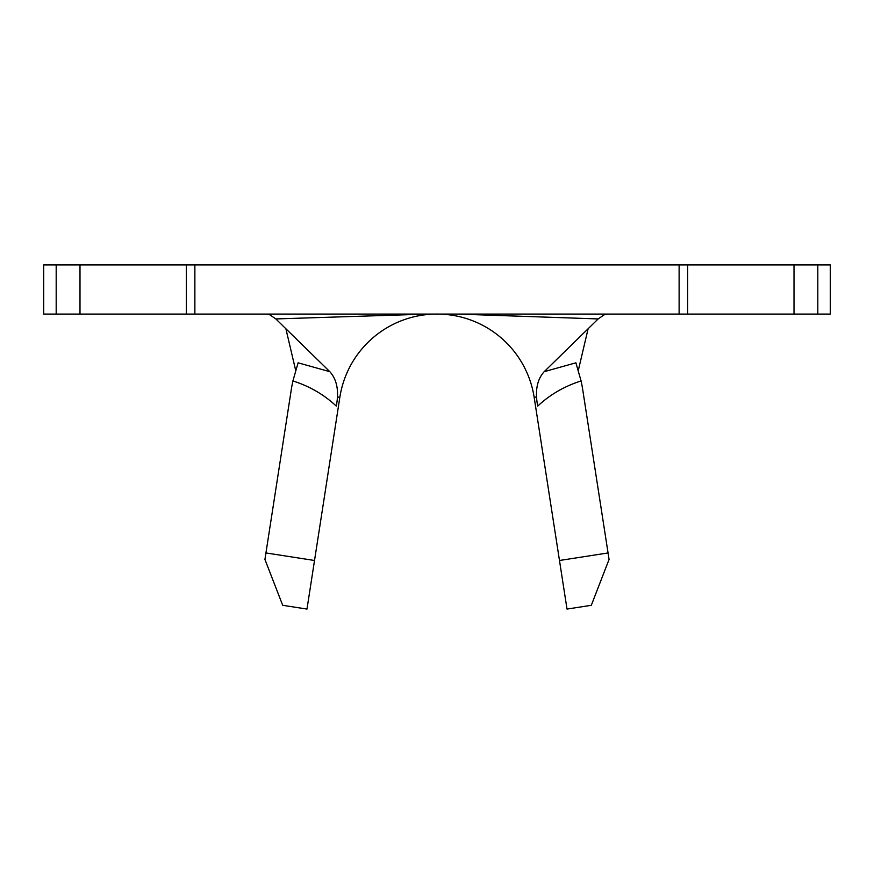 <?xml version="1.0" encoding="UTF-8"?>
<svg xmlns="http://www.w3.org/2000/svg" width="874" height="874" viewBox="0 0 874 874"><rect width="100%" height="100%" fill="white"/><g stroke="black" fill="none" stroke-linecap="round" stroke-linejoin="round"><path stroke-width="1.31" d="M56.187 264.931L43.7 264.931L43.7 314.094L56.187 314.094L56.187 264.931L79.993 264.931L79.993 314.094L56.187 314.094M186.315 264.931L186.315 314.094L194.869 314.094L194.869 264.931L79.993 264.931M194.88 264.931L679.12 264.931L679.12 314.094L687.685 314.094L687.685 264.931L679.12 264.931M794.007 264.931L830.3 264.931L830.3 314.094L794.007 314.094L794.007 264.931L687.685 264.931M292.91 380.955C309.472 386.177 323.926 394.556 336.282 406.093C339.178 391.137 337.025 379.666 329.815 371.679L298.1 362.819L292.91 380.955A147.488 147.488 0 0 0 291.261 389.804L265.936 552.947L314.52 560.485L339.833 397.342A98.325 98.325 0 0 1 534.167 397.342L559.48 560.485L608.064 552.947L582.74 389.804A147.488 147.488 0 0 0 581.09 380.955L575.9 362.819L544.185 371.679C536.975 379.666 534.822 391.137 537.718 406.093C550.074 394.556 564.538 386.177 581.09 380.955M608.064 552.947L609.069 559.458L591.305 605.3L567.018 609.069L559.48 560.485M337.582 396.993L339.833 397.342A98.325 98.325 0 0 1 342.772 384.331M427.288 314.094L275.834 318.934L269.869 314.848L266.985 314.094M607.015 314.094L604.131 314.848L598.166 318.934L544.185 371.679M794.007 314.094L687.685 314.094M186.315 314.094L79.993 314.094M194.88 314.094L679.12 314.094M578.348 370.292L588.115 328.766M295.652 370.292L285.885 328.766M598.166 318.934L458.14 314.094M329.815 371.679L275.834 318.934M314.52 560.485L306.982 609.069L282.695 605.3L264.931 559.458L265.936 552.947M817.813 264.931L817.813 314.094M536.418 396.993L534.167 397.342"/></g></svg>
